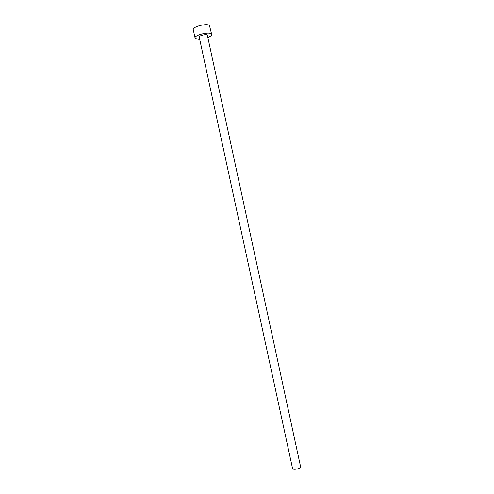 <?xml version="1.0" encoding="UTF-8"?>
<svg xmlns="http://www.w3.org/2000/svg" width="494" height="494" viewBox="0 0 494 494"><rect width="100%" height="100%" fill="white"/><g stroke="black" fill="none" stroke-linecap="round" stroke-linejoin="round"><path stroke-width="0.74" d="M300.673 467.133C300.019 468.936 292.676 470.158 292.553 468.491L199.224 37.136C198.693 35.79 206.004 33.895 207.313 35.043L300.673 467.133M207.993 37.476C210.537 36.408 211.765 35.389 211.679 34.419L211.259 33.839C208.703 31.511 193.975 35.321 195.062 38.013L195.55 38.637L199.687 39.273M211.679 34.419L209.45 25.441C206.863 22.996 192.141 26.83 193.253 29.64L195.062 38.013"/></g></svg>
